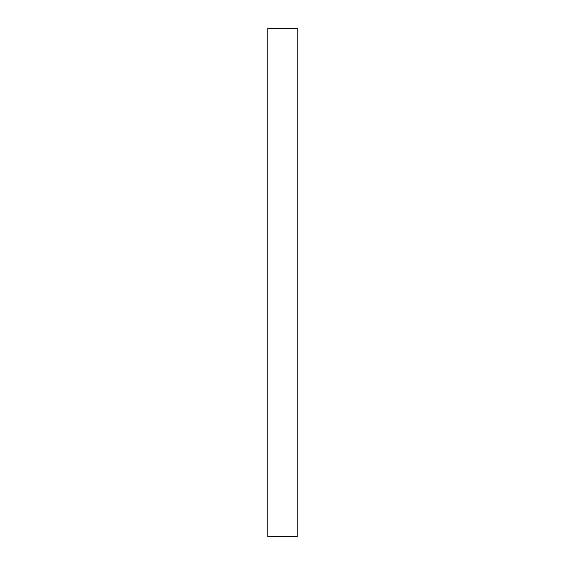 <?xml version="1.0" encoding="UTF-8"?>
<svg xmlns="http://www.w3.org/2000/svg" width="565" height="565" viewBox="0 0 565 565"><rect width="100%" height="100%" fill="white"/><g stroke="black" fill="none" stroke-linecap="round" stroke-linejoin="round"><path stroke-width="0.42" stroke-dasharray="2.83 2.12" d="M267.831 536.75L267.831 28.25L297.169 28.25L297.169 536.75L267.831 536.75"/><path stroke-width="0.85" d="M297.169 28.25L267.831 28.25L267.831 536.75L297.169 536.75L297.169 28.25"/></g></svg>
